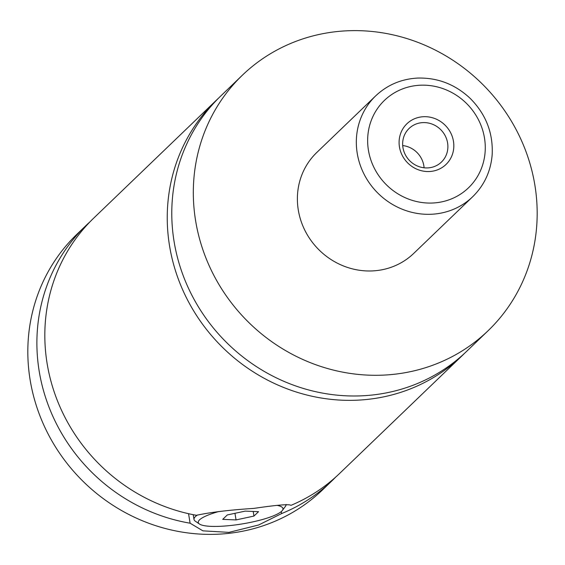 <?xml version="1.0" encoding="UTF-8"?>
<svg xmlns="http://www.w3.org/2000/svg" width="565" height="565" viewBox="0 0 565 565"><rect width="100%" height="100%" fill="white"/><g stroke="black" fill="none" stroke-linecap="round" stroke-linejoin="round"><path stroke-width="0.85" d="M488.082 330.737L466.542 351.437A177.248 166.873 -133.9 0 1 291.999 384.603A177.248 166.873 -133.9 0 1 174.084 241.509A177.248 166.873 -133.9 0 1 220.88 95.88L242.413 75.173A177.248 166.873 -133.9 0 1 416.963 42.015A177.248 166.873 -133.9 0 1 534.871 185.108A177.248 166.873 -133.9 0 1 488.082 330.737A177.248 166.873 -133.9 0 1 313.54 363.902A177.248 166.873 -133.9 0 1 195.624 220.809A177.248 166.873 -133.9 0 1 242.413 75.173M464.253 353.598A177.248 166.873 -133.9 0 1 462.008 355.802A177.248 166.873 -133.9 0 1 218.874 343.661A177.248 166.873 -133.9 0 1 216.346 100.238A177.248 166.873 -133.9 0 1 218.634 98.077M286.081 504.474A46.641 9.287 -9.3 0 1 285.41 506.388L282.373 510.442A42.912 8.546 170.7 0 0 277.542 505.47M218.733 511.544A42.912 8.546 170.7 0 0 199.445 524.016L195.271 521.149A46.641 9.287 -9.3 0 1 194.007 519.447A46.641 9.287 -9.3 0 1 197.552 514.948M199.445 524.016A42.912 8.546 170.7 0 0 230.202 525.542A42.912 8.546 170.7 0 0 282.373 510.442M462.008 355.802L339.586 473.477A177.248 166.873 -133.9 0 1 290.954 505.357L290.954 505.329M290.947 505.301L290.954 505.357C289.372 503.952 277.02 504.969 253.89 508.394C229.651 509.948 210.512 512.25 196.472 515.301A177.248 166.873 -133.9 0 1 54.593 393.085A177.248 166.873 -133.9 0 1 93.924 217.921L216.346 100.238M281.264 511.579L281.589 513.578L258.629 524.991L228.952 532.371L202.927 530.853L190.108 523.204L188.555 513.698M453.462 141.271A28.222 26.569 46.1 0 0 421.991 116.828A28.222 26.569 46.1 0 0 399.455 146.957A28.222 26.569 46.1 0 0 430.925 171.407A28.222 26.569 46.1 0 0 453.462 141.271M402.951 147.606A23.32 21.957 46.1 0 0 418.467 166.435A23.32 21.957 46.1 0 0 441.435 162.07A23.32 21.957 46.1 0 0 447.586 142.91A23.32 21.957 46.1 0 0 432.077 124.081A23.32 21.957 46.1 0 0 409.109 128.446A23.32 21.957 46.1 0 0 402.951 147.606M424.082 167.791A23.32 21.957 46.1 0 0 423.842 165.736A23.32 21.957 46.1 0 0 402.704 145.558M472.679 196.733L413.735 253.395A69.968 65.872 -133.9 0 1 344.834 266.489A69.968 65.872 -133.9 0 1 298.292 210.003A69.968 65.872 -133.9 0 1 316.76 152.515L375.704 95.852A69.968 65.872 -133.9 0 0 357.235 153.341A69.968 65.872 -133.9 0 0 403.777 209.827A69.968 65.872 -133.9 0 0 472.679 196.733C484.24 185.355 490.731 171.428 492.15 154.958C493.294 133.128 485.971 114.257 470.165 98.352C455.093 84.249 437.515 77.497 417.415 78.083C401.221 79.022 387.315 84.948 375.704 95.852M335.554 477.227A177.248 166.873 -133.9 0 1 331.655 481.105L322.587 489.827A177.248 166.873 -133.9 0 1 148.037 522.985A177.248 166.873 -133.9 0 1 30.129 379.892A177.248 166.873 -133.9 0 1 76.918 234.263L85.986 225.548A177.248 166.873 -133.9 0 1 90.019 221.798M331.655 481.105A177.248 166.873 -133.9 0 1 281.589 513.578M190.108 523.204A177.248 166.873 -133.9 0 1 46.923 401.475A177.248 166.873 -133.9 0 1 85.986 225.548M227.292 514.955L222.716 519.362L236.043 519.92L253.96 516.071L258.544 511.671L245.21 511.113L227.292 514.955M236.043 519.92L234.962 513.31M253.96 516.071L253.205 511.445M484.488 138.008A60.639 57.086 46.1 0 0 416.857 85.47A60.639 57.086 46.1 0 0 368.429 150.219A60.639 57.086 46.1 0 0 436.06 202.757A60.639 57.086 46.1 0 0 484.488 138.008M194.007 519.447L193.23 514.687"/></g></svg>
